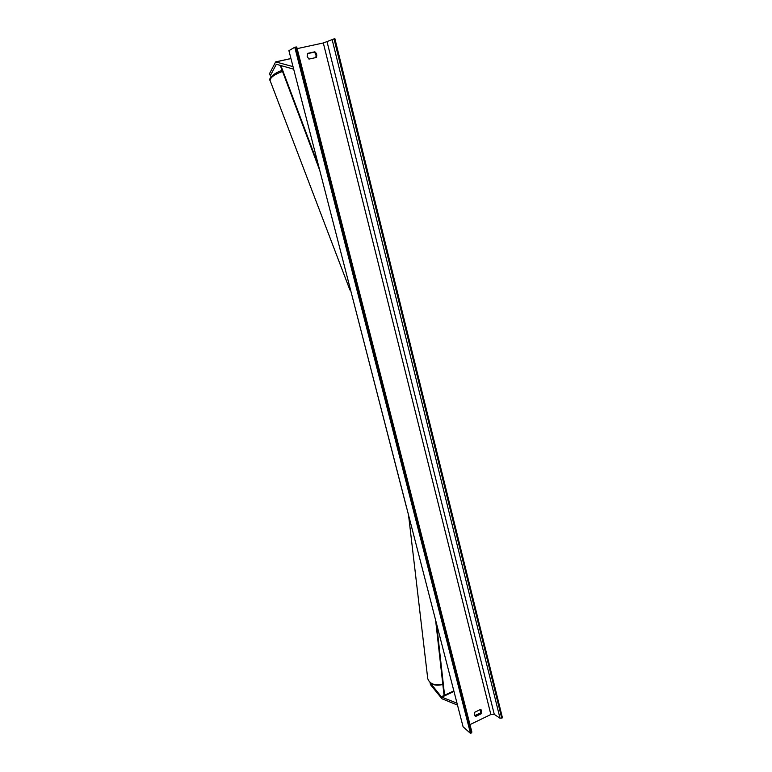 <?xml version="1.0" encoding="UTF-8"?>
<svg xmlns="http://www.w3.org/2000/svg" width="772" height="772" viewBox="0 0 772 772"><rect width="100%" height="100%" fill="white"/><g stroke="black" fill="none" stroke-linecap="round" stroke-linejoin="round"><path stroke-width="1.16" d="M430.197 682.805L441.545 697.029L457.005 703.196M430.187 683.095L430.4 684.571L441.999 698.785L457.487 705.077M271.281 76.611L270.316 75.724L276.328 64.259L293.678 69.181M270.316 75.724L269.553 73.581L275.643 61.905L293.022 66.624M288.911 50.653L463.084 726.78L470.505 733.4L294.779 47.246L288.911 50.653M480.628 709.516L480.686 712.865L474.674 715.644M315.7 57.611C316.462 55.459 315.951 53.654 314.146 52.187L307.391 53.664M307.526 53.403L307.169 56.491L308.964 59.097L316.288 57.475C317.234 55.275 316.752 53.384 314.86 51.801L307.526 53.403M474.288 714.785L474.635 712.295L480.522 709.468L481.11 709.815L481.564 713.608L475.677 716.445L474.288 714.785M297.152 48.626L323.304 42.971L334.874 38.6L502.447 717.825L500.015 718.221L494.283 714.389L490.867 714.505L469.974 724.618M471.798 731.972L470.505 733.4M296.67 47.005L294.779 47.246M475.677 716.445L474.809 715.702M481.564 713.608L480.686 712.865M314.86 51.801L314.146 52.187M436.595 623.959L444.566 695.244L453.839 690.892L441.304 696.769M444.566 695.244L443.948 694.453L435.611 620.157M280.863 65.523L318.566 165.797M280.246 65.34L319.791 170.535M441.758 697.174L453.975 691.442M276.106 64.472L276.714 64.337M276.048 61.866L290.957 58.595M442.829 684.465C434.993 686.404 429.956 684.446 427.736 678.607C429.763 684.031 434.771 685.854 442.781 684.06M409.633 519.305L408.417 516.777M323.304 42.971L490.867 714.505M333.996 38.793L501.742 718.172M295.686 47.053L471.229 733.053M327.077 41.833L494.283 714.389M332.085 39.372L500.015 718.221M282.166 70.455C275.71 71.97 267.826 78.522 270.094 80.549C270.2 77.499 274.349 74.459 282.533 71.42M350.382 289.297L349.909 289.992M275.778 61.856L290.938 58.527M406.4 506.992L353.489 301.341M427.736 678.607L408.552 515.107M471.895 732.145L296.718 46.947M270.094 80.549L349.899 289.954L350.787 290.88"/></g></svg>
